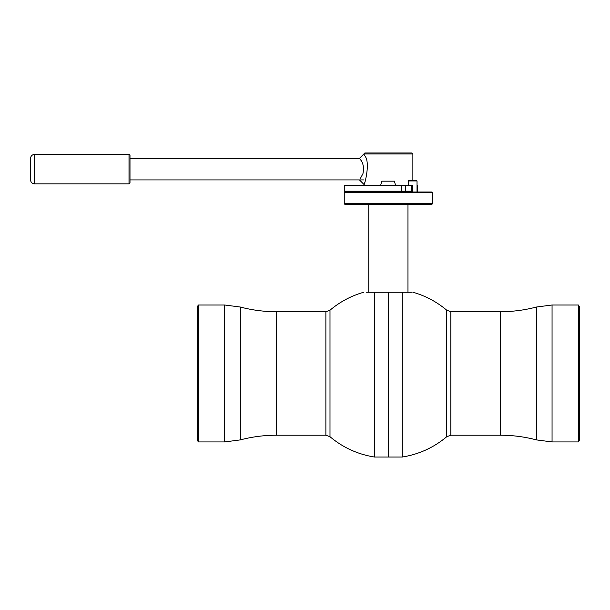 <?xml version="1.0" encoding="UTF-8"?>
<svg xmlns="http://www.w3.org/2000/svg" width="610" height="610" viewBox="0 0 610 610"><rect width="100%" height="100%" fill="white"/><g stroke="black" fill="none" stroke-linecap="round" stroke-linejoin="round"><path stroke-width="0.91" d="M579.5 439.97L579.5 306.96L578.371 305L578.371 441.93L579.5 439.97M402.28 457.027L402.28 292.259L388.539 292.259L388.562 457.027L402.28 457.027C418.963 454.336 433.779 447.572 446.733 436.722L450.851 435.22L500.383 435.22C512.591 435.227 524.592 436.783 536.396 439.894L552.058 441.93L578.371 441.93M388.364 292.426L388.364 456.829L388.539 292.259L374.448 292.259L374.448 457.027L388.166 457.027L388.166 292.259L366.396 292.259C363.019 292.198 363.019 292.198 366.396 292.259C363.019 292.198 363.019 292.198 366.396 292.259M402.28 292.259L410.332 292.259C413.71 292.198 413.71 292.198 410.332 292.259L412.009 292.228M198.357 305L197.228 306.96L197.228 439.97L198.357 441.93L198.357 305L224.671 305L224.671 441.93L198.357 441.93M368.76 292.259L368.76 204.426L407.968 204.426L407.579 203.748M344.253 192.478L344.749 191.982L431.979 191.982L432.475 192.478L344.253 192.478L344.253 203.748L432.475 203.748L432.475 192.478M432.475 203.748L431.979 204.236L344.749 204.236L344.253 203.748M417.034 191.197L417.766 191.197L417.766 185.318L417.034 185.318M401.51 191.197L412.505 191.197L412.505 185.318L344.269 185.318L344.269 191.197L401.51 191.197L401.51 185.318M129.991 158.364L359.45 158.364L363.857 153.956L412.871 153.956L411.887 152.973L364.841 152.973L363.857 153.956L364.521 155.497C371.726 162.733 362.561 191.166 364.521 182.794M412.871 153.956L412.871 180.461M129.991 179.927L363.972 179.927M395.493 185.318L394.464 181.162L381.776 181.162L380.663 185.318M360.152 178.944L362.965 173.621C364.086 167.201 363.141 162.443 360.144 159.34L359.45 158.364M47.778 154.528L44.82 154.528L47.778 154.482M44.873 154.444L34.518 154.444A3.919 3.919 0 0 0 30.599 158.364L30.599 179.927A3.919 3.919 0 0 0 34.518 183.846L129.007 183.846A0.984 0.984 0 0 0 129.991 182.87L129.991 155.42A0.984 0.984 0 0 0 129.007 154.444L129.007 183.846M118.195 154.757L129.007 154.444M116.083 154.475L116.891 154.444M111.096 154.49L116.129 154.444M111.981 154.444L110.867 154.742M103.547 154.444L111.096 154.444M103.547 154.742L100.353 154.742M100.482 154.452L99.033 154.444M95.32 154.444L99.033 154.742L95.32 154.688M87.451 154.505L94.603 154.444M80.467 154.444L87.474 154.444M79.681 154.688L80.467 154.688M76.105 154.444L79.681 154.444M76.105 154.742L75.327 154.688L76.105 154.688M52.018 154.444L75.327 154.444M48.808 154.688L52.895 154.688M45.262 154.444L46.276 154.399M47.725 154.444L49.73 154.444M53.039 154.742L48.655 154.742M50.897 154.452L50.226 154.536M55.319 154.482L54.58 154.742M57.897 154.742L57.142 154.482M60.626 154.444L60.108 154.742M62.51 154.742L61.473 154.444M64.019 154.444L63.082 154.742M65.3 154.742L64.828 154.452M69.792 154.749L66.772 154.444M83.082 154.482L82.342 154.742M85.659 154.742L84.897 154.482M90.067 154.757L87.756 154.658M95.32 154.742L94.603 154.742M97.943 154.444L98.378 154.582M99.033 154.742L98.317 154.688M107.802 154.749L104.783 154.444M112.065 154.521L111.668 154.742M114.527 154.742L113.902 154.742M118.714 154.757L118.195 154.711M30.599 161.307L30.599 176.992M60.093 154.688L62.106 154.399M63.341 154.399L65.293 154.688M63.082 154.688L64.019 154.391M60.71 154.566L62.51 154.688M60.741 154.566L62.151 154.391M96.311 154.391L98.317 154.444M98.378 154.528L99.033 154.688M94.603 154.688L95.32 154.391M46.284 154.65L45.628 154.467L46.291 154.627M116.403 154.65L117.105 154.399L115.915 154.452M116.701 154.452L118.82 154.399M107.482 154.704L110.082 154.391L105.56 154.391L109.091 154.444M111.859 154.505L113.902 154.444M113.17 154.604L111.859 154.46L113.17 154.604M111.668 154.688L113.902 154.399M114.68 154.391L111.073 154.467L114.527 154.688M69.471 154.704L72.071 154.391L67.55 154.391L71.08 154.444M45.201 154.528L47.405 154.528M89.754 154.704L88.046 154.643M88.458 154.399L87.268 154.452M88.053 154.452L90.173 154.399M83.7 154.444L84.897 154.406L83.7 154.444M84.546 154.406L83.471 154.406M85.857 154.444L82.121 154.444M85.049 154.437L85.659 154.688M83.654 154.437L84.355 154.437M82.342 154.688L82.968 154.437M55.937 154.444L57.134 154.406L55.937 154.444M56.783 154.406L55.708 154.406M58.095 154.444L54.359 154.444M57.287 154.437L57.897 154.688M55.899 154.437L56.593 154.437M54.58 154.688L55.205 154.437M67.557 154.391L72.071 154.391M52.079 154.444L49.646 154.444M50.226 154.482L50.897 154.399M105.568 154.391L110.082 154.391M100.353 154.688L102.762 154.399M100.482 154.391L103.547 154.688M408.212 180.949L408.7 180.461L416.546 180.461L417.034 180.949L408.212 180.949L408.212 185.318M446.733 436.722L446.733 310.208L450.851 311.718L500.383 311.718C512.591 311.71 524.592 310.147 536.396 307.036L552.058 305L552.058 441.93M536.396 307.036L536.396 439.894M500.383 311.718L500.383 435.22M450.851 311.718L450.851 435.22M374.448 457.027C357.765 454.336 342.95 447.572 329.995 436.722L325.877 435.22L276.345 435.22C264.138 435.227 252.136 436.783 240.332 439.894L240.332 307.036L224.671 305M276.345 435.22L276.345 311.718C264.138 311.71 252.136 310.147 240.332 307.036M325.877 435.22L325.877 311.718L276.345 311.718M329.995 436.722L329.995 310.208L325.877 311.718M411.788 191.197L411.788 185.318M405.52 191.197L405.52 185.318M34.518 154.444L34.518 183.846M388.166 457.027L388.562 457.027M446.733 310.208C436.729 301.79 425.445 295.789 412.871 292.213M552.058 305L578.371 305M240.332 439.894L224.671 441.93M329.995 310.208C339.999 301.79 351.284 295.789 363.857 292.213M407.968 292.259L407.968 204.426M368.76 204.426L369.149 203.748M363.857 184.342L359.45 179.927M65.499 154.391L64.805 154.391M64.05 154.391L63.303 154.391M60.642 154.391L59.925 154.391M119.606 154.391L116.617 154.391M90.959 154.391L87.97 154.391M85.446 154.391L84.721 154.391M83.295 154.391L82.533 154.391M57.691 154.391L56.959 154.391M55.541 154.391L54.77 154.391M51.354 154.391L50.371 154.391M30.599 165.44A71.065 71.065 0 0 0 30.599 172.859M417.034 180.949L417.034 191.982M408.212 191.197L408.212 191.982"/></g></svg>
